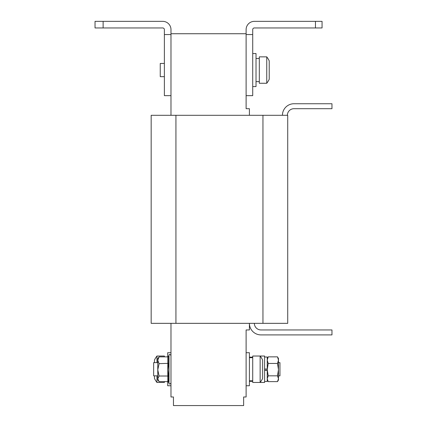 <?xml version="1.0" encoding="UTF-8"?>
<svg xmlns="http://www.w3.org/2000/svg" width="427" height="427" viewBox="0 0 427 427"><rect width="100%" height="100%" fill="white"/><g stroke="black" fill="none" stroke-linecap="round" stroke-linejoin="round"><path stroke-width="0.64" d="M168.612 382.261L167.79 381.615L167.79 356.871L168.612 356.225L168.612 363.35L167.966 369.857L168.612 376.368L168.473 381.898L169.001 383.35L169.001 355.136C169.279 354.084 169.935 354.196 170.981 355.488C169.935 354.196 169.279 354.084 169.001 355.136L168.564 356.337M157.776 375.845L153.645 375.845L153.645 362.64L157.776 362.64M246.112 385.752L249.411 385.752L249.411 352.729L246.112 352.729M262.621 371.314L262.621 378.439A21.462 21.462 0 0 1 260.144 382.453L260.144 356.033A21.462 21.462 0 0 1 262.621 360.046L262.621 375.52M252.715 356.374L252.715 356.033L264.601 356.033L264.601 382.453L252.715 382.453L252.715 356.374M278.473 362.64L279.957 362.64L279.957 375.845L278.473 375.845M170.981 385.752L167.683 385.752L167.683 381.615M154.473 375.845L154.473 378.439L154.473 375.845M156.949 375.845L156.949 382.453L164.379 382.453L164.379 381.615M164.379 356.871L164.379 356.033L156.949 356.033L156.949 362.64M252.715 53.546L256.019 53.546L256.019 86.569L252.715 86.569M266.747 83.265L259.317 83.265L259.317 56.85L266.747 56.85L266.747 83.265A21.462 21.462 0 0 0 269.223 79.251L269.223 77.879L269.223 79.251M164.379 76.663L160.253 76.663L160.253 63.452L164.379 63.452M233.313 405.57L183.781 405.57M175.935 323.34L287.718 323.34L287.718 115.301L151.169 115.301L151.169 323.34L175.935 323.34L175.935 115.301M246.112 95.653L252.715 95.653L252.715 29.607A1.649 1.649 0 0 1 254.364 27.952L315.457 27.952L315.457 21.35L254.364 21.35A8.257 8.257 0 0 0 246.112 29.607L246.112 108.693L249.411 108.693L249.411 115.301M170.981 33.733L246.112 33.733M170.981 95.653L170.981 34.56L164.379 34.56L164.379 95.653L170.981 95.653L170.981 115.301M103.12 21.35L103.12 27.952L95.034 27.952L95.034 21.35L162.73 21.35A8.257 8.257 0 0 1 170.981 29.607L170.981 34.56M103.12 27.952L162.73 27.952A1.649 1.649 0 0 1 164.379 29.607L164.379 34.56M315.457 21.35L322.059 21.35L322.059 27.952L315.457 27.952M246.112 34.56L252.715 34.56M266.747 56.85A21.462 21.462 0 0 1 269.223 60.864L269.223 77.879M254.364 323.34A6.602 6.602 0 0 0 260.972 329.948L331.966 329.948L331.966 334.901L260.972 334.901A11.556 11.556 0 0 1 249.411 323.34L249.411 329.948L246.112 329.948L246.112 396.982L243.636 396.982L243.636 405.57L173.458 405.57L173.458 396.982L170.981 396.982L170.981 323.34M154.473 362.64L154.473 360.046A21.462 21.462 0 0 1 156.949 356.033M167.683 356.871L167.683 352.729L170.981 352.729M249.411 381.332L252.715 381.332M249.576 380.799L249.411 381.14M249.411 357.153L252.715 357.153M268.204 381.626L277.513 381.626L278.473 379.977L278.473 378.728L277.513 375.824L268.204 375.824L267.243 378.728L268.204 381.626L267.243 379.977M277.513 381.626L278.473 378.728L278.473 369.633L277.513 375.824M277.513 363.441L278.473 369.633L278.473 360.148L277.513 356.86L278.473 358.509L278.473 360.148L277.513 363.441L268.204 363.441L267.243 369.633L268.204 375.824M268.204 363.441L267.243 360.148L268.204 356.86L277.513 356.86M268.204 356.86L267.243 358.509M264.601 357.025L267.243 357.025L267.243 381.46L264.601 381.46M264.601 370.342L267.243 370.342M267.243 369.024L264.601 369.024M264.601 370.172L267.243 370.172M167.79 381.615L159.095 381.615L157.776 378.813L157.776 379.977L159.095 381.615M168.612 376.368L167.79 376.016L159.095 376.016L157.776 378.813L157.776 369.825L159.095 376.016M168.601 356.257L167.79 356.871L159.095 356.871L157.776 360.255L159.095 363.639L157.776 369.825L157.776 358.509L159.095 356.871M168.612 363.35L159.095 363.639M282.434 115.301A11.556 11.556 0 0 1 293.995 103.74L331.966 103.74L331.966 108.693L293.995 108.693A6.602 6.602 0 0 0 287.387 115.301M262.952 323.34L262.952 115.301M169.001 383.35C169.279 384.401 169.935 384.289 170.981 382.998C169.935 384.289 169.279 384.401 169.001 383.35M249.411 357.687L252.715 357.687M154.473 378.439A21.462 21.462 0 0 0 156.949 382.453M256.019 58.499L259.317 58.499M256.019 81.616L259.317 81.616M249.411 380.799L252.715 380.799L249.411 380.799M157.776 379.977L158.807 381.274"/></g></svg>

